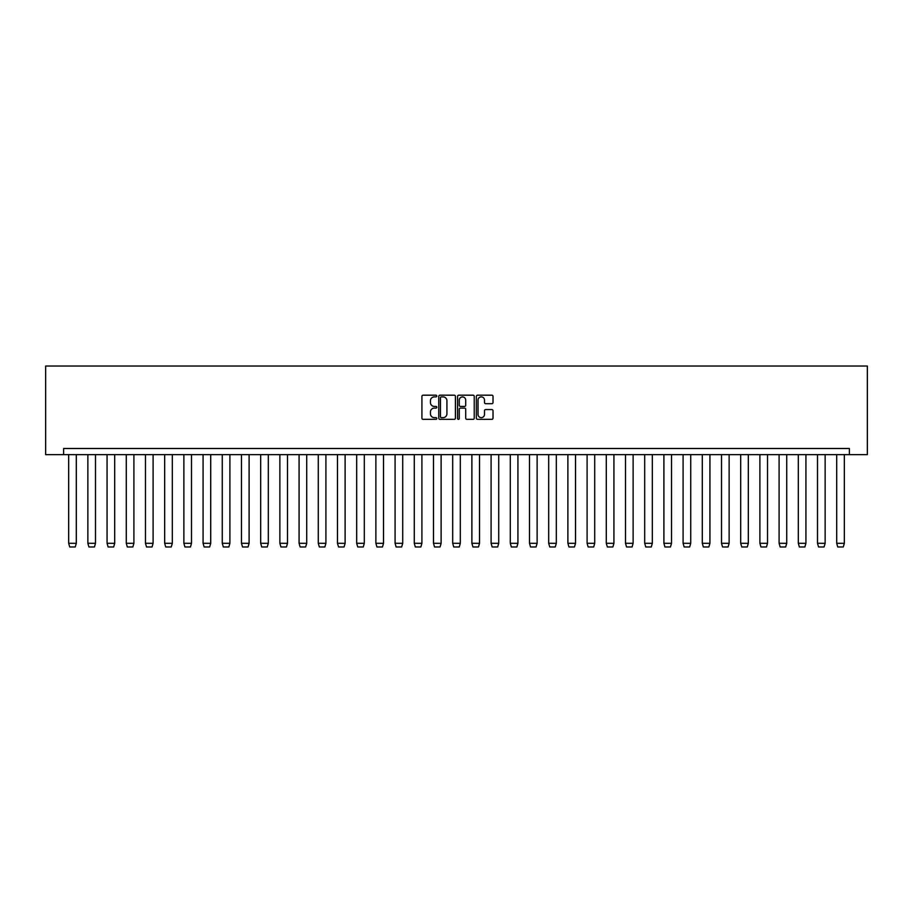 <?xml version="1.0" encoding="UTF-8"?>
<svg xmlns="http://www.w3.org/2000/svg" width="913" height="913" viewBox="0 0 913 913"><rect width="100%" height="100%" fill="white"/><g stroke="black" fill="none" stroke-linecap="round" stroke-linejoin="round"><path stroke-width="1.37" d="M436.802 396.037A0.845 0.845 0 0 0 435.958 395.181L423.13 395.181A1.21 1.21 0 0 0 421.92 396.39L421.92 418.143A1.21 1.21 0 0 0 423.13 419.352L435.958 419.352A0.845 0.845 0 0 0 436.802 418.508A0.845 0.845 0 0 0 435.958 417.652L434.303 417.652A3.869 3.869 0 0 1 430.434 413.794L430.434 411.98A3.869 3.869 0 0 1 434.303 408.111L435.958 408.111A0.845 0.845 0 0 0 436.802 407.266A0.845 0.845 0 0 0 435.958 406.422L434.303 406.422A3.869 3.869 0 0 1 430.434 402.553L430.434 400.739A3.869 3.869 0 0 1 434.303 396.881L435.958 396.881A0.845 0.845 0 0 0 436.802 396.037M491.81 403.706A1.21 1.21 0 0 0 493.02 402.496L493.02 396.39A1.21 1.21 0 0 0 491.81 395.181L477.556 395.181A1.21 1.21 0 0 0 476.346 396.39L476.346 418.143A1.21 1.21 0 0 0 477.556 419.352L491.81 419.352A1.21 1.21 0 0 0 493.02 418.143L493.02 410.77A1.21 1.21 0 0 0 491.81 409.56L485.705 409.56A1.21 1.21 0 0 0 484.495 410.77L484.495 414.422A3.23 3.23 0 0 1 481.265 417.652A3.23 3.23 0 0 1 478.035 414.422L478.035 400.111A3.23 3.23 0 0 1 481.265 396.881A3.23 3.23 0 0 1 484.495 400.111L484.495 402.496A1.21 1.21 0 0 0 485.705 403.706L491.81 403.706M849.375 454.651L867.35 454.651L867.35 366.033L45.65 366.033L45.65 454.651L849.375 454.651L849.375 448.5L63.625 448.5L63.625 454.651M455.439 396.39A1.21 1.21 0 0 0 454.24 395.181L439.975 395.181A1.21 1.21 0 0 0 438.765 396.39L438.765 418.143A1.21 1.21 0 0 0 439.975 419.352L454.24 419.352A1.21 1.21 0 0 0 455.439 418.143L455.439 396.39M458.76 395.181L473.025 395.181A1.21 1.21 0 0 1 474.235 396.39L474.235 418.143A1.21 1.21 0 0 1 473.025 419.352L466.92 419.352A1.21 1.21 0 0 1 465.71 418.143L465.71 409.321A1.21 1.21 0 0 0 464.5 408.111L460.46 408.111A1.21 1.21 0 0 0 459.25 409.321L459.25 418.508A0.845 0.845 0 0 1 458.406 419.352A0.845 0.845 0 0 1 457.561 418.508L457.561 396.39A1.21 1.21 0 0 1 458.76 395.181M441.31 396.881A0.845 0.845 0 0 0 440.465 397.726L440.465 416.807A0.845 0.845 0 0 0 441.31 417.652L443.056 417.652A3.869 3.869 0 0 0 446.925 413.794L446.925 400.739A3.869 3.869 0 0 0 443.056 396.881L441.31 396.881M465.71 400.168A3.23 3.23 0 0 0 462.48 396.938A3.23 3.23 0 0 0 459.25 400.168L459.25 405.212A1.21 1.21 0 0 0 460.46 406.422L464.5 406.422A1.21 1.21 0 0 0 465.71 405.212L465.71 400.168M68.669 543.269L69.708 546.967L75.254 546.967L76.293 543.315L68.669 543.269L68.669 454.651M76.293 543.269L76.293 454.651M87.865 543.269L88.915 546.967L94.45 546.967L95.5 543.315L87.865 543.269L87.865 454.651M95.5 543.269L95.5 454.651M107.072 543.269L108.111 546.967L113.657 546.967L114.696 543.315L107.072 543.269L107.072 454.651M114.696 543.269L114.696 454.651M126.268 543.269L127.318 546.967L132.853 546.967L133.903 543.315L126.268 543.269L126.268 454.651M133.903 543.269L133.903 454.651M145.475 543.269L146.514 546.967L152.06 546.967L153.099 543.315L145.475 543.269L145.475 454.651M153.099 543.269L153.099 454.651M164.671 543.269L165.721 546.967L171.256 546.967L172.306 543.315L164.671 543.269L164.671 454.651M172.306 543.269L172.306 454.651M183.867 543.269L184.917 546.967L190.452 546.967L191.502 543.315L183.867 543.269L183.867 454.651M191.502 543.269L191.502 454.651M203.074 543.269L204.124 546.967L209.659 546.967L210.709 543.315L203.074 543.269L203.074 454.651M210.709 543.269L210.709 454.651M222.27 543.269L223.32 546.967L228.855 546.967L229.905 543.315L222.27 543.269L222.27 454.651M229.905 543.269L229.905 454.651M241.477 543.269L242.516 546.967L248.062 546.967L249.101 543.315L241.477 543.269L241.477 454.651M249.101 543.269L249.101 454.651M260.673 543.269L261.723 546.967L267.258 546.967L268.308 543.315L260.673 543.269L260.673 454.651M268.308 543.269L268.308 454.651M279.88 543.269L280.919 546.967L286.465 546.967L287.504 543.315L279.88 543.269L279.88 454.651M287.504 543.269L287.504 454.651M299.076 543.269L300.126 546.967L305.661 546.967L306.711 543.315L299.076 543.269L299.076 454.651M306.711 543.269L306.711 454.651M318.283 543.269L319.322 546.967L324.868 546.967L325.907 543.315L318.283 543.269L318.283 454.651M325.907 543.269L325.907 454.651M337.479 543.269L338.529 546.967L344.064 546.967L345.114 543.315L337.479 543.269L337.479 454.651M345.114 543.269L345.114 454.651M356.675 543.269L357.725 546.967L363.26 546.967L364.31 543.315L356.675 543.269L356.675 454.651M364.31 543.269L364.31 454.651M375.882 543.269L376.932 546.967L382.467 546.967L383.517 543.315L375.882 543.269L375.882 454.651M383.517 543.269L383.517 454.651M395.078 543.269L396.128 546.967L401.663 546.967L402.713 543.315L395.078 543.269L395.078 454.651M402.713 543.269L402.713 454.651M414.285 543.269L415.324 546.967L420.87 546.967L421.909 543.315L414.285 543.269L414.285 454.651M421.909 543.269L421.909 454.651M433.481 543.269L434.531 546.967L440.066 546.967L441.116 543.315L433.481 543.269L433.481 454.651M441.116 543.269L441.116 454.651M452.688 543.269L453.727 546.967L459.273 546.967L460.312 543.315L452.688 543.269L452.688 454.651M460.312 543.269L460.312 454.651M471.884 543.269L472.934 546.967L478.469 546.967L479.519 543.315L471.884 543.269L471.884 454.651M479.519 543.269L479.519 454.651M491.091 543.269L492.13 546.967L497.676 546.967L498.715 543.315L491.091 543.269L491.091 454.651M498.715 543.269L498.715 454.651M510.287 543.269L511.337 546.967L516.872 546.967L517.922 543.315L510.287 543.269L510.287 454.651M517.922 543.269L517.922 454.651M529.483 543.269L530.533 546.967L536.068 546.967L537.118 543.315L529.483 543.269L529.483 454.651M537.118 543.269L537.118 454.651M548.69 543.269L549.74 546.967L555.275 546.967L556.325 543.315L548.69 543.269L548.69 454.651M556.325 543.269L556.325 454.651M567.886 543.269L568.936 546.967L574.471 546.967L575.521 543.315L567.886 543.269L567.886 454.651M575.521 543.269L575.521 454.651M587.093 543.269L588.132 546.967L593.678 546.967L594.717 543.315L587.093 543.269L587.093 454.651M594.717 543.269L594.717 454.651M606.289 543.269L607.339 546.967L612.874 546.967L613.924 543.315L606.289 543.269L606.289 454.651M613.924 543.269L613.924 454.651M625.496 543.269L626.535 546.967L632.081 546.967L633.12 543.315L625.496 543.269L625.496 454.651M633.12 543.269L633.12 454.651M644.692 543.269L645.742 546.967L651.277 546.967L652.327 543.315L644.692 543.269L644.692 454.651M652.327 543.269L652.327 454.651M663.899 543.269L664.938 546.967L670.484 546.967L671.523 543.315L663.899 543.269L663.899 454.651M671.523 543.269L671.523 454.651M683.095 543.269L684.145 546.967L689.68 546.967L690.73 543.315L683.095 543.269L683.095 454.651M690.73 543.269L690.73 454.651M702.291 543.269L703.341 546.967L708.876 546.967L709.926 543.315L702.291 543.269L702.291 454.651M709.926 543.269L709.926 454.651M721.498 543.269L722.548 546.967L728.083 546.967L729.133 543.315L721.498 543.269L721.498 454.651M729.133 543.269L729.133 454.651M740.694 543.269L741.744 546.967L747.279 546.967L748.329 543.315L740.694 543.269L740.694 454.651M748.329 543.269L748.329 454.651M759.901 543.269L760.94 546.967L766.486 546.967L767.525 543.315L759.901 543.269L759.901 454.651M767.525 543.269L767.525 454.651M779.097 543.269L780.147 546.967L785.682 546.967L786.732 543.315L779.097 543.269L779.097 454.651M786.732 543.269L786.732 454.651M798.304 543.269L799.343 546.967L804.889 546.967L805.928 543.315L798.304 543.269L798.304 454.651M805.928 543.269L805.928 454.651M817.5 543.269L818.55 546.967L824.085 546.967L825.135 543.315L817.5 543.269L817.5 454.651M825.135 543.269L825.135 454.651M836.707 543.269L837.746 546.967L843.292 546.967L844.331 543.315L836.707 543.269L836.707 454.651M844.331 543.269L844.331 454.651"/></g></svg>
